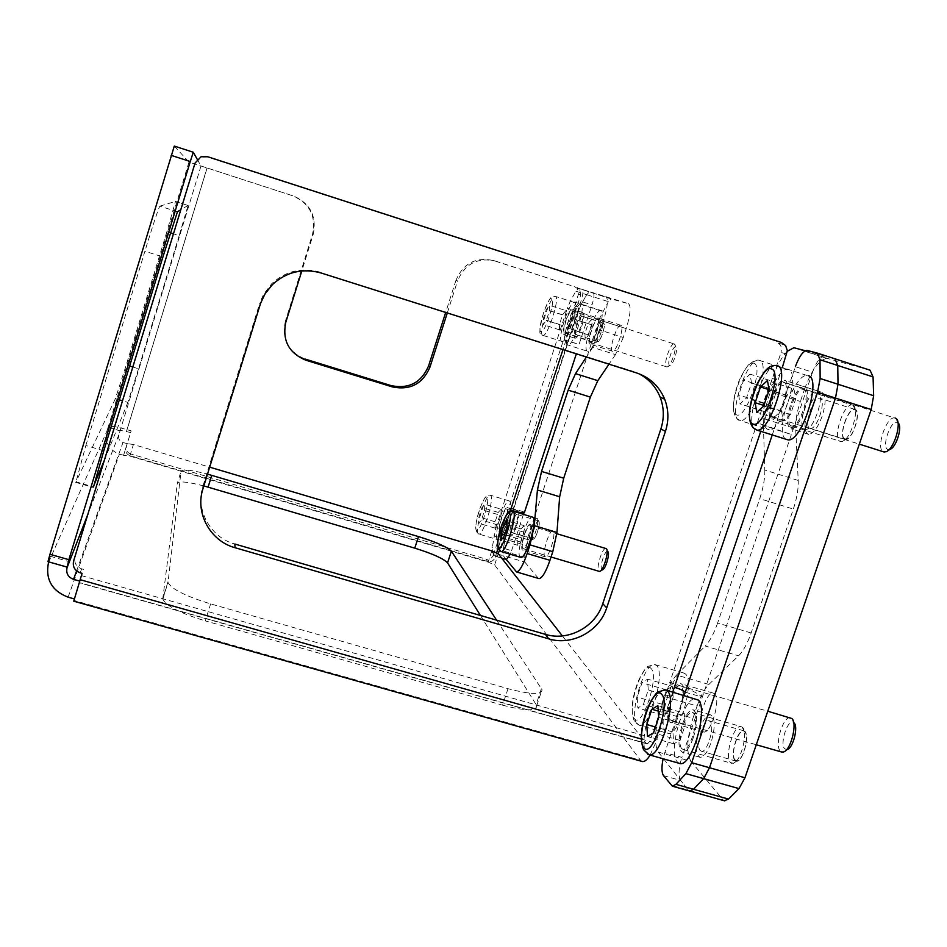 <?xml version="1.0" encoding="UTF-8"?>
<svg xmlns="http://www.w3.org/2000/svg" width="947" height="947" viewBox="0 0 947 947"><rect width="100%" height="100%" fill="white"/><g stroke="black" fill="none" stroke-linecap="round" stroke-linejoin="round"><path stroke-width="0.71" stroke-dasharray="4.74 3.55" d="M570.745 322.939C573.243 314.629 573.704 310.024 572.13 309.124C570.272 309.799 568.082 313.753 565.584 321.009C563.098 329.248 562.636 333.853 564.199 334.8C566.034 334.173 568.212 330.219 570.745 322.939M581.707 326.443C584.204 318.145 584.63 313.54 583.021 312.617C581.115 313.268 578.901 317.221 576.392 324.454C573.906 332.705 573.48 337.298 575.089 338.257C576.972 337.653 579.173 333.711 581.707 326.443M505.556 522.685C508.184 513.819 508.717 508.764 507.142 507.521C505.532 507.935 503.615 511.404 501.377 517.914C498.761 526.721 498.229 531.764 499.803 533.054C501.389 532.676 503.307 529.219 505.556 522.685M516.47 525.964C519.098 517.098 519.607 512.043 517.973 510.788C516.328 511.191 514.387 514.647 512.149 521.146C509.533 529.941 509.036 534.996 510.646 536.298C512.28 535.931 514.221 532.486 516.47 525.964M693.417 737.488C697.856 721.886 697.726 712.641 693.038 709.777C689.345 710.013 685.735 714.985 682.231 724.68C677.803 740.081 677.934 749.302 682.598 752.356C686.244 752.214 689.854 747.254 693.417 737.488M699.478 729.628C703.005 719.945 706.663 714.997 710.439 714.784C715.281 717.696 715.494 726.941 711.079 742.531C707.492 752.273 703.834 757.209 700.093 757.316C695.287 754.226 695.074 744.993 699.478 729.628M804.488 410.323C808.643 396.177 808.395 388.246 803.743 386.518C799.114 387.441 794.699 393.621 790.473 405.079C786.33 419.048 786.566 426.967 791.195 428.837C795.752 428.056 800.179 421.889 804.488 410.323M807.838 410.607C812.076 399.172 816.551 393.017 821.286 392.141C826.068 393.905 826.4 401.848 822.245 415.982C817.936 427.511 813.437 433.655 808.774 434.401C804.015 432.483 803.707 424.564 807.838 410.607M197.225 159.274L200.989 165.974L292.457 195.686C309.61 203.179 316.286 216.046 312.51 234.276L313.161 234.572L301.821 270.937M174.295 146.087L188.974 162.091L292.457 195.686M496.607 620.167L542.015 689.676C542.075 694.98 530.734 694.636 508.006 688.67L210.625 603.89C185.47 596.148 171.265 588.987 168.021 582.405L181.055 471.204C182.7 468.99 191.519 469.961 207.5 474.127M79.714 581.103L79.489 582.583L646.162 743.359L562.376 635.934M133.409 444.51L127.182 443.598L123.619 455.235L129.857 456.099L133.409 444.51L209.666 467.155M127.182 443.598L122.968 442.533C119.452 441.101 118.055 438.568 118.777 434.922L120.233 430.305L130.615 432.507L125.844 448.12C125.122 451.743 126.507 454.252 129.999 455.661L487.705 561.488C491.185 562.151 493.647 560.849 495.08 557.57L493.292 555.214C491.86 558.47 489.41 559.772 485.953 559.121L487.705 561.488M129.857 456.099L488.143 562.092L494.618 564.945L498.276 553.746M74.351 598.942L74.02 600.457L640.48 760.228L494.618 564.945M123.619 455.235L119.405 454.181C108.869 449.908 104.667 442.308 106.81 431.37L108.301 426.742C110.03 425.641 116.292 426.623 127.064 429.678L131.171 430.897L125.844 448.12M508.006 688.67L502.573 705.16L205.31 620.889L210.625 603.89M502.573 705.16C525.313 711.079 536.677 711.28 536.689 705.775L536.12 704.568L541.435 688.516M480.425 615.455L536.12 704.568M203.83 485.941C187.849 481.81 179.019 480.91 177.326 483.242L181.055 471.204M167.998 581.73L162.825 598.409L177.326 483.242M162.825 598.409L162.837 599.108C166.009 605.914 180.167 613.171 205.31 620.889M646.162 743.359L646.825 743.774C648.257 743.703 649.701 741.643 651.157 737.606L669.825 682.278C685.521 687.131 696.341 692.079 702.307 697.122L681.852 757.399L664.818 752.569L663.101 758.76M640.48 760.228L641.853 761.376M650.116 755.09L655.513 743.075L672.737 692.068M73.759 601.179L74.02 600.457M82.081 573.349L79.489 582.583M689.392 790.958L688.28 790.07L689.392 790.958M663.492 775.629L680.692 780.458L688.28 790.07L670.819 785.17M680.692 780.458C678.218 775.818 678.597 768.135 681.852 757.399M685.249 692.186L702.307 697.122L812.526 372.218L795.35 366.69L774.244 429.086L791.396 434.507L757.34 422.812L669.825 682.278L674.382 687.202M812.526 372.218C816.231 362.216 820.138 356.794 824.233 355.965L807.471 350.426M805.388 350.745L824.813 356.048M684.172 695.37L664.818 752.569M772.219 435.052L774.244 429.086L757.34 422.812L781.074 352.462L786.839 354.119M202.942 488.806L203.06 485.704C195.07 509.687 210.341 537.47 234.856 544.028M638.692 373.651L636.633 372.94M321.092 272.985L632.336 371.082M319.979 272.12C301.868 267.113 285.84 270.913 271.896 283.52L263.645 294.245L260.153 301.963L260.094 304.78M203.06 485.704L259.62 303.573M83.454 569.36L81.631 568.839C76.139 566.697 73.949 562.802 75.05 557.167L195.248 163.358L201.155 157.107L207.523 157.013L775.557 340.884L780.553 345.134L781.524 348.378L781.074 352.462M782.317 367.519L760.737 431.43M575.871 291.203L586.714 294.695L589.448 291.901L586.714 294.695L581.28 304.165L586.714 294.695L608.317 301.655L611.146 298.909L578.416 288.373L575.871 291.203L570.52 300.696L567.324 308.272L578.072 311.717L581.28 304.165L578.072 311.717L599.51 318.594L608.317 301.655M493.494 260.567L495.328 261.029C477.525 257.217 464.941 263.799 457.59 280.774L456.004 280.182C463.308 263.313 475.796 256.779 493.494 260.567L574.722 286.775L577.268 288.444L578.428 294.257L563.619 339.642L568.117 340.956L580.937 301.371C583.032 294.458 583.482 290.469 582.263 289.391L628.394 303.656L611.146 298.909M582.263 289.391L578.558 288.397M593.248 292.943C594.503 294.02 594.089 298.021 591.993 304.922L580.937 301.371M499.424 550.669L500.608 547.402L511.605 550.681L510.267 554.267M506.361 559.535L495.222 556.114L498.086 553.569M506.266 559.511L503.248 555.688L524.827 562.092L524.496 557.298L527.881 537.198L506.538 530.817L503.011 550.905L506.538 530.817L495.837 527.609L492.239 547.709L492.428 552.48L503.248 555.688L503.011 550.905L503.248 555.688L506.148 559.357M492.428 552.48L495.222 556.114M495.837 527.609L567.324 308.272M506.538 530.817L578.072 311.717L506.538 530.817M512.599 510.67L568.022 340.92L579.067 344.424L591.993 304.922M500.608 547.402L512.493 510.989M511.605 550.681L523.502 514.304M568.117 340.956L513.321 508.764L524.259 511.984L576.332 353.835M513.321 508.764L508.681 508.018L563.619 339.642L579.363 344.566M493.292 555.214L508.681 508.018L510.587 510.078M578.428 294.257L580.795 294.943L562.956 349.597M495.328 261.029L574.722 286.775M510.208 511.202L498.098 548.313M496.654 552.74L495.08 557.57M580.795 294.943L579.635 289.095L577.078 287.415M447.292 312.96L457.59 280.774M313.161 234.572C316.973 216.224 310.237 203.274 292.99 195.721M129.999 455.661L130.544 453.909L485.953 559.121M130.544 453.909C127.087 452.512 125.714 450.014 126.425 446.416M285.816 322.193L285.343 321.317L312.51 234.276M285.343 321.317C281.661 339.369 288.29 351.964 305.254 359.091M456.004 280.182L445.682 312.451M170.377 232.867L166.861 231.755L175.503 201.415L188.039 205.499L179.172 235.649L173.443 233.838M132.793 367.034L138.511 368.762L179.172 235.649M166.861 231.755L126.235 365.033L129.632 366.063M119.322 399.859L115.38 398.675L126.235 365.033M138.511 368.762L127.857 402.416L122.494 400.806M104.312 460.36L127.857 402.416M115.38 398.675L76.032 481.81L93.291 486.853M103.791 450.796L85.846 445.492L76.032 481.81M85.846 445.492L144.891 251.251L162.931 256.909M177.456 211.749L159.854 206.15C158.232 209.027 153.248 224.06 144.891 251.251M159.854 206.15L175.503 201.415M188.039 205.416L180.794 209.761M66.87 566.815L48.06 561.464L50.38 556.291L48.676 561.867M50.38 556.291L68.918 561.571M74.529 598.989L79.974 581.174M123.56 455.4L127.123 443.764M108.053 427.298L120.02 430.861M131.171 430.897L130.615 432.507M700.259 750.545L701.526 751.279C707.302 752.972 715.186 725.71 710.167 721.436L708.948 720.774C703.195 719.235 695.394 745.916 700.259 750.545M734.99 760.417L736.328 761.175C742.424 762.962 750.249 735.783 744.91 731.415L743.632 730.741C737.559 729.107 729.817 755.718 734.99 760.417M809.851 428.281L810.502 428.423C817.214 429.524 826.707 399.587 820.066 398.214L819.486 398.107C812.775 397.184 803.411 426.529 809.851 428.281M844.795 439.361L845.482 439.503C852.537 440.722 862.019 410.88 855.034 409.4L854.419 409.282C847.364 408.24 838.012 437.49 844.795 439.361M669.304 721.732L670.772 722.585C677.792 724.656 688.067 689.416 681.935 684.361L680.55 683.627C673.554 681.804 663.433 716.098 669.304 721.732M702.035 731.096L703.585 731.972C710.984 734.15 721.212 699.016 714.689 693.867L713.221 693.097C705.846 691.168 695.773 725.366 702.035 731.096M771.687 418.823L772.444 418.976C780.529 420.373 792.746 381.795 784.696 380.292L784.045 380.185C775.96 379.072 763.945 416.668 771.687 418.823M804.607 429.24L805.412 429.417C813.911 430.944 826.115 392.496 817.652 390.851L816.953 390.732C808.454 389.477 796.451 426.955 804.607 429.24M697.11 706C700.543 696.092 704.461 688.919 708.877 684.456L676.549 675.057C672.275 679.579 668.428 686.8 665.007 696.743L697.11 706L692.955 718.24L660.864 709.019C654.708 729.237 653.844 743.584 658.283 752.072L688.28 790.07L724.242 800.736M665.007 696.743L660.864 709.019M787.348 351.242C781.63 357.114 776.635 366.205 772.35 378.504L768.076 391.182C764.667 401.516 763.033 410.596 763.175 418.432L795.669 428.707C795.397 420.847 796.96 411.779 800.381 401.481L768.076 391.182M772.35 378.504L804.666 388.85L800.381 401.481M870.033 370.17L827.808 358.546L794.876 347.892M658.283 752.072L690.955 761.329L723.058 799.824M690.955 761.329C686.161 752.758 686.824 738.4 692.955 718.24M708.877 684.456L738.553 655.821C743.288 651.062 747.479 643.439 751.149 632.975L793.349 509.072C796.901 498.347 798.534 488.818 798.226 480.46L795.669 428.707M804.666 388.85C811.615 370.04 818.977 359.896 826.743 358.392L827.808 358.546M798.226 480.46L764.821 470.055L763.175 418.432M764.821 470.055C764.987 478.389 763.282 487.93 759.731 498.69L793.349 509.072M751.149 632.975L717.613 623.031L759.731 498.69M717.613 623.031C713.967 633.543 709.848 641.202 705.255 646.032L738.553 655.821M676.549 675.057L705.255 646.032M582.026 316.262L581.884 316.239C579.398 315.789 573.551 334.113 576.036 334.611L576.19 334.634C578.676 335.155 584.571 316.606 582.026 316.262M603.748 323.223L603.594 323.199C600.966 322.69 595.13 340.991 597.746 341.524L597.912 341.559C600.528 342.116 606.423 323.602 603.748 323.223M517.24 514.541L516.932 514.387C514.671 513.759 509.403 530.888 511.356 532.522L511.676 532.688C513.937 533.374 519.24 516.032 517.24 514.541M538.855 521.051L538.535 520.886C536.144 520.223 530.9 537.316 532.972 538.985L533.315 539.163C535.706 539.885 540.997 522.578 538.855 521.051M598.338 318.014L598.125 317.979C594.432 317.34 586.169 343.264 589.803 344.045L590.052 344.092C593.722 344.862 602.091 318.5 598.338 318.014M620.912 325.259L620.687 325.212C616.805 324.513 608.542 350.378 612.378 351.219L612.638 351.278C616.509 352.106 624.878 325.804 620.912 325.259M530.711 524.401L530.249 524.165C526.923 523.265 519.501 547.425 522.365 549.899L522.851 550.171C526.177 551.178 533.682 526.591 530.711 524.401M553.202 531.149L552.705 530.912C549.189 529.953 541.791 554.066 544.833 556.587L545.354 556.872C548.869 557.937 556.351 533.398 553.202 531.149M623.292 337.487L615.479 354.616L592.715 347.383L600.41 330.172L623.292 337.487L626.204 328.645L603.322 321.305C607.666 306.935 608.483 298.613 605.784 296.352M600.41 330.172L603.322 321.305M524.827 562.092L538.145 578.061L515.665 571.408M527.881 537.198L599.51 318.594M628.394 303.656C631.27 305.964 630.536 314.297 626.204 328.645M615.479 354.616L608.992 364.181M592.715 347.383L586.394 357.031M597.829 341.24C595.213 340.683 601.262 322.229 603.653 323.495L603.748 323.543C605.973 324.359 600.978 340.529 598.279 341.216L597.829 341.24M602.209 320.583L602.032 320.56C598.859 319.956 591.792 342.116 594.941 342.767L595.497 342.743C598.847 341.891 605.109 321.637 602.339 320.642L602.209 320.583M561.796 341.417C556.753 340.257 569.076 301.584 574.225 302.436L574.498 302.472C579.824 302.969 567.265 342.613 562.151 341.488L561.796 341.417M564.519 333.084C561.595 332.504 568.673 310.285 571.609 310.805L571.775 310.829C574.782 311.196 567.632 333.735 564.708 333.119L564.519 333.084M549.473 310.734L549.449 305.325L546.289 309.586L543.164 319.198L543.164 324.643L546.312 320.441L549.473 310.734L565.939 316.002L565.832 310.58L549.449 305.325M565.832 310.58L562.601 314.806L559.476 324.407L559.547 329.864L562.778 325.685L565.939 316.002M562.778 325.685L546.312 320.441M559.547 329.864L543.164 324.643M559.476 324.407L543.164 319.198M562.601 314.806L546.289 309.586M844.949 438.899C838.036 436.922 848.299 406.867 854.881 409.85L855.283 410.039C860.811 412.43 853.543 437.052 846.772 438.852L844.949 438.899M852.643 405.103L851.898 404.961C843.398 403.742 832.07 439.124 840.226 441.42L842.487 441.361C850.915 439.148 860.042 408.264 853.14 405.328L852.643 405.103M785.998 439.266C774.007 433.276 793.633 373.852 807.104 375.486L808.241 375.675M791.207 425.913C783.631 423.806 794.983 388.246 802.902 389.276L803.589 389.395C811.437 390.933 799.919 427.369 791.988 426.079L791.207 425.913M793.953 389.028L786.779 395.337L781.464 411.045L783.24 420.681L790.425 414.549L795.835 398.592L793.953 389.028L767.449 380.552M795.835 398.592L769.142 390.081M790.425 414.549L763.744 406.074M783.24 420.681L756.748 412.3M781.464 411.045L763.945 405.482M786.779 395.337L769.071 389.69M533.066 538.713C530.936 536.949 536.629 519.276 538.689 521.252L538.772 521.323C540.725 522.685 536.168 538.334 533.658 538.843L533.066 538.713M537.328 518.494L536.937 518.305C534.061 517.5 527.692 538.204 530.19 540.24L530.936 540.406C534.061 539.778 539.766 520.187 537.328 518.494M497.234 539.352C493.292 535.765 504.408 499.637 509.072 500.868L509.687 501.176C513.878 504.147 502.549 541.199 497.897 539.731L497.234 539.352M499.898 531.184C497.613 529.207 503.993 508.456 506.657 509.19L507.012 509.368C509.379 511.143 502.928 532.202 500.276 531.397L499.898 531.184M484.521 510.54L484.781 504.289L481.987 507.521L478.922 516.944L478.626 523.229L481.431 520.045L484.521 510.54L500.916 515.464L501.105 509.202L484.781 504.289M501.105 509.202L498.229 512.41L495.163 521.809L494.95 528.106L497.814 524.958L500.916 515.464M497.814 524.958L481.431 520.045M494.95 528.106L478.626 523.229M495.163 521.809L478.922 516.944M498.229 512.41L481.987 507.521M735.144 759.979C729.663 754.913 738.885 726.704 744.437 731.581L744.756 731.865C749.479 735.677 743.478 759.447 737.476 760.619L735.144 759.979M742.495 727.343L740.956 726.527C733.641 724.585 724.254 756.771 730.48 762.513L733.369 763.318C740.85 761.873 748.39 732.055 742.495 727.343M679.023 763.27L677.283 761.885C667.493 751.764 683.959 695.749 695.832 698.732M681.769 748.663C676.087 743.064 685.545 710.747 692.34 712.535L693.76 713.328C699.667 718.418 690.079 751.575 683.261 749.562L681.769 748.663M684.208 713.174L678.028 716.784L672.879 731.984L673.826 743.821L680.017 740.412L685.237 724.976L684.208 713.174L657.869 705.61M685.237 724.976L658.721 717.388M680.017 740.412L653.501 732.86M673.826 743.821L647.511 736.328M672.879 731.984L655.466 727.012M678.028 716.784L658.272 711.114M787.288 749.468L784.838 748.947C779.144 744.2 788.212 717.341 793.752 722.585L793.882 722.703M790.319 717.755C782.98 715.79 774.113 746.035 780.494 751.302L781.441 751.954M665.812 732.078C656.768 723.082 672.465 670.133 683.343 672.867L685.45 673.968C695.11 681.568 679.046 736.79 668.12 733.463L665.812 732.078M670.003 719.661C664.77 714.677 673.779 684.148 680.005 685.782L681.236 686.445C686.67 690.967 677.543 722.241 671.305 720.407L670.003 719.661M648.257 689.996L647.535 679.141L642.007 682.775L637.189 697.11L637.84 708.001L643.368 704.521L648.257 689.996L673.151 697.17L672.263 686.291L647.535 679.141M672.263 686.291L666.558 689.878L661.74 704.166L662.545 715.08L668.262 711.671L673.151 697.17M668.262 711.671L643.368 704.521M662.545 715.08L637.84 708.001M661.74 704.166L637.189 697.11M666.558 689.878L642.007 682.775M602.671 569.703L601.83 569.549C599.143 567.49 605.24 548.976 607.761 551.533L607.808 551.568M605.831 548.42C602.304 547.437 595.758 568.804 598.871 571.136L599.12 571.325M520.424 557.286L520.045 556.966C515.653 553.012 527.136 515.594 532.332 516.955M522.827 548.479C520.282 546.301 526.875 524.804 529.835 525.609L530.249 525.822C532.889 527.775 526.212 549.615 523.265 548.715L522.827 548.479M524.117 525.644L521.004 528.9L517.808 538.677L517.689 545.283L520.803 542.11L524.022 532.238L524.117 525.644L507.178 520.566M524.022 532.238L507.012 527.148M520.803 542.11L503.78 537.032M517.689 545.283L500.762 540.24M517.808 538.677L504.538 534.712M521.004 528.9L507.071 524.721M889.908 449.446L887.943 449.529C881.065 447.576 890.701 419.557 897.259 422.469L898.016 422.907M895.187 418.041L894.489 417.911C886.345 416.502 875.691 448.251 883.137 451.683M768.076 429.488C756.168 425.878 774.776 367.815 787.348 369.413L788.33 369.567C800.984 371.626 781.879 432.057 769.307 429.772L768.076 429.488M772.409 416.68C765.507 414.81 776.197 381.345 783.382 382.339L783.974 382.446C791.112 383.807 780.257 418.053 773.083 416.822L772.409 416.68M751.516 383.002L750.06 374.136L743.655 380.173L738.696 394.946L740.057 403.896L746.473 398L751.516 383.002L776.564 391.004L774.93 382.091L750.06 374.136M774.93 382.091L768.348 388.057L763.389 402.795L764.916 411.767L771.509 405.955L776.564 391.004M771.509 405.955L746.473 398M764.916 411.767L740.057 403.896M763.389 402.795L738.696 394.946M768.348 388.057L743.655 380.173M669.636 365.317C666.439 364.571 672.772 345.477 675.732 346.957L675.921 347.052C678.454 348.307 673.495 364.37 670.287 365.27L669.636 365.317M674.264 343.95L674.027 343.903C670.156 343.134 662.805 366.027 666.641 366.903L667.446 366.844C671.447 365.731 677.673 345.596 674.489 344.069L674.264 343.95M587.436 351.266C581.837 349.917 594.645 309.776 600.386 310.723L600.706 310.77C606.613 311.397 593.544 352.58 587.85 351.349L587.436 351.266M590.277 342.601C587.045 341.914 594.396 318.855 597.664 319.435L597.865 319.459C601.191 319.908 593.757 343.311 590.502 342.648L590.277 342.601M574.829 319.423L574.687 313.753L571.266 318.145L568.011 328.136L568.129 333.841L571.538 329.509L574.829 319.423L591.922 324.892L591.697 319.198L574.687 313.753M591.697 319.198L588.205 323.554L584.938 333.533L585.128 339.251L588.62 334.966L591.922 324.892M588.62 334.966L571.538 329.509M585.128 339.251L568.129 333.841M584.938 333.533L568.011 328.136M588.205 323.554L571.266 318.145M76.589 570.911L122.968 442.533M68.101 597.178L119.405 454.181M641.32 739.039L655.513 743.075M81.537 575.634L651.157 737.606M781.275 342.423L775.557 340.884M75.05 557.167L73.594 561.038M491.789 550.917L488.143 562.092M524.496 557.298L492.239 547.709M493.872 535.848L525.964 545.413M602.765 311.066L570.52 300.696M126.484 431.276L207.014 167.974M207.062 168.128L127.064 429.678M200.989 165.974L120.233 430.305M188.974 162.091L108.301 426.742M48.486 562.518L106.81 431.37M118.777 434.922L87.834 514.351M80.235 572.828L81.631 568.839M542.702 335.356C537.908 334.279 550.231 295.523 555.131 296.293L555.392 296.328C560.446 296.742 547.887 336.457 543.033 335.427L542.702 335.356M551.746 298.246C547.887 296.186 536.665 330.74 540.867 331.71C544.608 334.338 556.197 298.731 551.746 298.246M754.428 428.908C744.614 420.444 763.969 364.145 776.268 365.578L777.357 365.743M478.211 533.682C474.506 530.166 485.645 493.979 490.073 495.139L490.653 495.435C494.606 498.335 483.254 535.457 478.851 534.061L478.211 533.682M487.042 497.341C483.988 492.925 472.991 526.804 476.377 530.142C479.3 535.162 490.653 500.276 487.042 497.341M647.89 754.38L646.635 753.22C637.438 743.241 653.975 687.084 665.268 689.901L666.321 690.209M637.023 723.863C628.512 715.009 644.268 661.929 654.626 664.51L656.626 665.575C665.753 673.033 649.606 728.397 639.213 725.224L637.023 723.863M651.098 668.558C643.392 658.686 626.204 709.919 634.289 718.536C641.746 729.877 659.787 676.3 651.098 668.558M500.608 551.391L500.312 551.107C496.181 547.224 507.687 509.746 512.623 511.025L513.025 511.143M739.11 420.361C727.769 416.929 746.39 358.7 758.393 360.109L759.328 360.251C771.403 362.109 752.273 422.717 740.294 420.61L739.11 420.361M753.729 363.222C743.987 358.901 726.278 411.696 736.399 414.762C745.916 420.492 764.537 365.199 753.729 363.222M567.62 344.98C562.293 343.714 575.101 303.502 580.57 304.354L580.866 304.401C586.501 304.934 573.432 346.2 568.011 345.051L567.62 344.98M577.09 306.39C572.746 304.153 561.038 340.068 565.726 341.18C569.94 344.045 582.038 307.006 577.09 306.39M583.021 312.617L572.13 309.124M517.973 510.788L507.142 507.521M710.439 714.784L693.038 709.777M821.286 392.141L803.743 386.518M162.837 599.108L168.021 582.405M536.689 705.775L542.015 689.676M646.825 743.774L79.406 582.807M824.233 355.965L806.903 350.354M808.774 434.401L791.195 428.837M700.093 757.316L682.598 752.356M271.896 283.52L272.499 284.514M610.993 298.885L578.416 288.373M501.709 558.162L495.624 556.351M510.646 536.298L499.803 533.054M575.089 338.257L564.199 334.8M175.526 201.498L188.039 205.499M75.606 482.319L93.197 487.456M577.268 288.444L579.635 289.095M779.417 343.465L785.181 345.028M736.328 761.175L701.526 751.279M845.482 439.503L810.502 428.423M703.585 731.972L670.772 722.585M805.412 429.417L772.444 418.976M816.953 390.732L784.045 380.185M713.221 693.097L680.55 683.627M826.743 358.392L793.87 347.75M854.419 409.282L819.486 398.107M743.632 730.741L708.948 720.774M603.594 323.199L581.884 316.239M538.535 520.886L516.932 514.387M620.687 325.212L598.125 317.979M552.705 530.912L530.249 524.165M545.354 556.872L522.851 550.171M612.638 351.278L590.052 344.092M533.315 539.163L511.676 532.688M597.912 341.559L576.19 334.634M574.225 302.436L555.131 296.293C550.42 296.695 550.657 296.162 543.756 311.942C539.683 327.532 538.807 334.918 541.116 334.078L543.033 335.427L562.151 341.488M571.609 310.805L602.032 320.56M564.708 333.119L595.142 342.814M603.748 323.543L602.339 320.642M598.279 341.216L595.497 342.743M807.104 375.486L776.031 365.518M802.902 389.276L851.898 404.961M791.988 426.079L841.066 441.61M855.283 410.039L853.14 405.328M846.772 438.852L842.487 441.361M538.689 521.252L537.221 518.4M509.072 500.868L490.073 495.139C485.598 495.044 485.432 496.335 480.2 507.734C476.448 518.222 475.134 526.141 476.282 531.492L478.851 534.061L497.897 539.731M506.657 509.19L536.937 518.305M500.276 531.397L530.604 540.453M533.658 538.843L530.936 540.406M744.437 731.581L742.093 726.988M692.34 712.535L740.956 726.527M683.261 749.562L732.102 763.436M737.476 760.619L733.369 763.318M793.752 722.585L791.633 718.335M683.343 672.867L654.626 664.51L647.997 666.357C645.676 667.09 638.728 678.561 636.822 685.119C631.779 699.502 630.88 711.363 634.135 720.679L639.213 725.224L668.12 733.463M680.005 685.782L767.768 711.221M671.305 720.407L756.274 744.744M785.88 750.403L783.536 751.965M607.761 551.533L606.269 548.609M529.835 525.609L556.848 533.717M523.265 548.715L551.036 556.99M787.348 369.413L758.393 360.109L751.007 362.37C747.183 364.867 739.418 378.255 737.606 384.896C732.161 401.031 731.889 412.241 736.778 418.515L740.294 420.61L769.307 429.772M783.382 382.339L894.489 417.911M773.083 416.822L859.32 444.143M897.839 422.764L895.909 418.42M887.895 450.642L885.99 451.778M600.386 310.723L580.57 304.354C576.155 303.691 574.699 306.603 569.088 318.914C564.767 331.095 563.749 339.357 566.022 343.725L568.011 345.051L587.85 351.349M597.664 319.435L674.027 343.903M590.502 342.648L666.901 366.951M675.921 347.052L674.489 344.069M670.287 365.27L667.446 366.844"/><path stroke-width="1.42" d="M207.5 474.127L418.491 536.594C436.224 542.11 447.185 546.975 451.364 551.166L496.607 620.167M562.376 635.934L498.276 553.746L491.789 550.917L209.666 467.155M47.954 561.666L49.966 554.291L68.871 559.689L67.024 567.798C65.935 573.373 68.113 577.22 73.546 579.351L79.714 581.103M48.676 561.867L48.486 562.518C45.243 579.268 51.777 590.821 68.101 597.178L74.351 598.942M451.364 551.166L447.564 562.885L480.425 615.455M447.564 562.885C443.421 558.576 432.495 553.664 414.774 548.147L418.491 536.594M211.761 475.347L208.091 487.149L414.774 548.147M208.091 487.149L203.83 485.941M641.853 761.376L642.528 761.566C644.753 761.79 647.286 759.636 650.116 755.09M782.317 367.519L787.348 350.686L785.596 345.56L781.275 342.423L207.452 156.657L201.013 156.764L195.035 163.073L73.594 561.038C72.481 566.72 74.695 570.65 80.235 572.828L82.081 573.349L73.748 601.179L642.528 761.566M663.101 758.76C661.468 766.928 661.598 772.539 663.492 775.629L672.382 786.188L675.921 784.329L693.512 789.277L689.901 791.1L693.512 789.277L703.657 778.635L693.512 789.277L728.527 799.102L724.242 800.736M675.921 784.329L685.9 773.628L691.677 762.69L817.533 392.33L820.126 378.504L820.019 359.753L817.344 353.113L806.903 350.354C802.902 351.219 799.043 356.664 795.35 366.69M834.97 358.806L837.752 365.495L838.024 384.257L835.479 398.083L709.492 767.733L835.479 398.083L838.024 384.257L837.752 365.495L834.97 358.806L817.557 353.172M691.677 762.69L709.492 767.733L703.657 778.635L709.492 767.733L744.958 777.771L739.003 788.602L728.527 799.102M760.737 431.43L674.382 687.202C679.674 688.848 683.296 690.505 685.249 692.186L684.172 695.37M235.069 547.721C210.305 541.092 194.869 513.037 202.942 488.806L260.638 303.158L265.03 293.878L272.499 284.514C286.598 271.777 302.791 267.93 321.092 272.985L636.633 372.94C649.902 377.474 659.254 386.246 664.687 399.243C668.677 409.767 668.925 420.48 665.433 431.382L606.696 607.856C599.404 631.353 571.893 646.103 548.751 638.858L235.069 547.721L234.856 544.028L545.401 634.36C568.318 641.533 595.545 626.926 602.765 603.665L606.696 607.856M665.433 431.382L660.888 428.944L602.765 603.665M660.888 428.944C664.332 418.148 664.084 407.541 660.13 397.124C655.845 386.636 648.707 378.812 638.692 373.651M674.382 687.202L672.737 692.068M510.267 554.267L506.361 559.535M498.086 553.569L499.424 550.669M523.502 514.304L523.987 512.812M576.332 353.835L524.496 512.291C524.342 513.452 519.702 512.718 510.587 510.078L510.208 511.202M498.098 548.313L496.654 552.74M429.974 367.093C422.705 383.914 410.158 390.519 392.295 386.897L391.135 385.618C408.879 389.205 421.356 382.659 428.565 365.944L429.974 367.093L447.292 312.96M391.135 385.618L305.254 359.091L305.857 360.215L392.295 386.897M305.857 360.215C288.788 353.042 282.099 340.364 285.816 322.193L301.821 270.937M445.682 312.451L428.565 365.944M49.966 554.291L174.295 146.087L193.283 152.242L197.225 159.274M93.291 486.853L104.312 460.36M93.528 486.924L103.791 450.796L162.931 256.909L177.456 211.749L180.794 209.761M68.871 559.689L190.276 161.535L171.182 155.367M193.283 152.242L190.276 161.535M835.171 358.877L870.033 370.17L873.063 376.906L873.643 395.716L871.193 409.518L744.958 777.771M805.388 350.745L793.87 347.75L787.348 351.242M506.266 559.511L516.577 571.952C519.572 571.361 523.111 565.217 527.159 553.533L530 544.856L534.262 525.656L556.954 532.474L552.788 551.663L530 544.856M527.159 553.533L549.947 560.304L552.788 551.663M608.992 364.181L597.817 380.658L590.36 397.101L563.714 478.199L559.665 496.761L556.954 532.474M549.947 560.304C545.874 571.964 542.252 578.072 539.103 578.617L538.642 578.475M559.665 496.761L537.411 490.001L534.262 525.656M537.411 490.001L541.542 471.428L563.714 478.199M590.36 397.101L568.153 390.14L541.542 471.428M568.153 390.14L575.504 373.639L597.817 380.658M586.394 357.031L575.504 373.639M808.241 375.675C822.174 377.971 801.884 442.332 788.011 439.893L785.998 439.266M769.142 390.081L767.449 380.552L760.477 386.944L755.173 402.7L756.748 412.3L763.744 406.074L769.142 390.081M763.945 405.482L755.173 402.7M769.071 389.69L760.477 386.944M666.321 690.209L698.259 700.034C708.77 708.605 691.89 767.2 679.946 763.531L679.023 763.27M658.721 717.388L657.869 705.61L651.891 709.279L646.754 724.526L647.511 736.328L653.501 732.86L658.721 717.388M655.466 727.012L646.754 724.526M658.272 711.114L651.891 709.279M781.441 751.954L783.536 751.965C790.97 750.213 797.717 722.75 791.787 718.477L767.768 711.221M793.882 722.703C798.629 726.148 793.255 748.047 787.288 749.468L785.88 750.403M599.12 571.325L599.901 571.325C603.677 570.425 609.3 550.574 606.329 548.656L556.848 533.717M513.025 511.143L533.043 517.299C537.707 520.59 525.999 559.026 520.814 557.404L520.424 557.286M607.808 551.568C610.188 553.119 605.701 568.969 602.671 569.703L600.457 570.994M507.012 527.148L507.178 520.566L504.147 523.845L500.951 533.635L500.762 540.24L503.78 537.032L507.012 527.148M504.538 534.712L500.951 533.635M507.071 524.721L504.147 523.845M883.137 451.683L885.99 451.778C894.122 449.446 902.325 421.817 895.909 418.42L895.187 418.041M898.016 422.907C902.858 426.138 896.3 447.6 889.908 449.446L887.895 450.642M73.546 579.351L76.589 570.911M80.152 579.682L641.32 739.039M873.063 376.906L820.019 359.753M820.126 378.504L873.643 395.716M871.193 409.518L817.533 392.33M739.003 788.602L685.9 773.628M685.249 692.186L772.219 435.052M548.751 638.858L545.401 634.36M510.587 510.078L562.956 349.597M173.443 233.838L170.377 232.867M129.632 366.063L132.793 367.034M122.494 400.806L119.322 399.859M87.834 514.351L67.024 567.798M777.357 365.743C790.627 367.827 770.302 432.377 757.091 430.151L754.428 428.908M771.379 368.916C760.63 364.204 741.714 420.432 752.841 423.889C763.329 430.21 783.287 371.141 771.379 368.916M679.946 763.531L649.145 754.818L643.534 749.728C640.03 740.163 640.882 727.639 646.091 712.144C648.02 705.16 655.786 692.423 658.189 691.855L665.268 689.901L667.564 691.168C677.472 699.573 660.497 758.322 649.145 754.818L647.89 754.38M661.669 694.34C653.252 683.332 634.928 737.796 643.735 747.55C651.867 760.252 671.163 703.124 661.669 694.34M520.814 557.404L501.046 551.533L498.311 548.893C496.974 543.057 498.252 534.759 502.17 524.011C507.521 512.374 508.172 510.764 512.623 511.025L513.286 511.356C517.689 514.576 505.958 553.072 501.046 551.533L500.608 551.391M509.533 513.357C506.077 508.563 494.606 543.744 498.406 547.437C501.721 552.882 513.57 516.6 509.533 513.357M672.382 786.188L724.763 800.878M660.13 397.124L664.687 399.243M506.562 559.594L501.709 558.162M47.93 561.654L66.764 567.016M539.103 578.617L516.577 571.952M776.031 365.518C772.101 365.009 768.337 366.998 764.738 371.508C759.281 379.238 755.623 386.163 753.765 392.295C748.13 409.495 747.929 421.32 753.173 427.784L757.091 430.151L788.011 439.893M756.274 744.744L782.044 752.131M551.036 556.99L599.392 571.408M859.32 444.143L884.332 452.062"/></g></svg>
